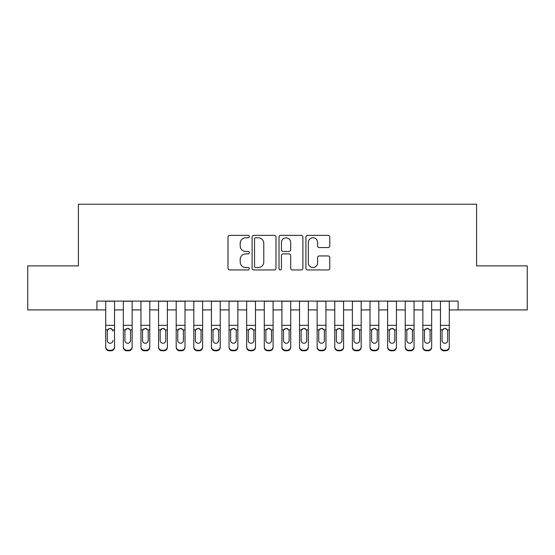 <?xml version="1.0" encoding="UTF-8"?>
<svg xmlns="http://www.w3.org/2000/svg" width="555" height="555" viewBox="0 0 555 555"><rect width="100%" height="100%" fill="white"/><g stroke="black" fill="none" stroke-linecap="round" stroke-linejoin="round"><path stroke-width="0.83" d="M249.313 236.576A1.214 1.214 0 0 0 248.099 235.362L229.721 235.362A1.727 1.727 0 0 0 227.994 237.089L227.994 268.225A1.727 1.727 0 0 0 229.721 269.952L248.099 269.952A1.214 1.214 0 0 0 249.313 268.738A1.214 1.214 0 0 0 248.099 267.531L245.719 267.531A5.536 5.536 0 0 1 240.19 261.995L240.19 259.4A5.536 5.536 0 0 1 245.719 253.871L248.099 253.871A1.214 1.214 0 0 0 249.313 252.657A1.214 1.214 0 0 0 248.099 251.45L245.719 251.45A5.536 5.536 0 0 1 240.19 245.914L240.19 243.319A5.536 5.536 0 0 1 245.719 237.783L248.099 237.783A1.214 1.214 0 0 0 249.313 236.576M328.04 247.558A1.727 1.727 0 0 0 329.774 245.823L329.774 237.089A1.727 1.727 0 0 0 328.04 235.362L307.637 235.362A1.727 1.727 0 0 0 305.909 237.089L305.909 268.225A1.727 1.727 0 0 0 307.637 269.952L328.04 269.952A1.727 1.727 0 0 0 329.774 268.225L329.774 257.673A1.727 1.727 0 0 0 328.04 255.945L319.312 255.945A1.727 1.727 0 0 0 317.578 257.673L317.578 262.903A4.627 4.627 0 0 1 312.951 267.531A4.627 4.627 0 0 1 308.33 262.903L308.33 242.41A4.627 4.627 0 0 1 312.951 237.783A4.627 4.627 0 0 1 317.578 242.41L317.578 245.823A1.727 1.727 0 0 0 319.312 247.558L328.04 247.558M96.903 309.919L27.75 309.919L27.75 265.873L78.408 265.873L78.408 204.205L476.592 204.205L476.592 265.873L527.25 265.873L527.25 309.919L458.097 309.919L458.097 301.108L96.903 301.108L96.903 309.919L105.714 309.919M275.988 237.089A1.727 1.727 0 0 0 274.26 235.362L253.85 235.362A1.727 1.727 0 0 0 252.123 237.089L252.123 268.225A1.727 1.727 0 0 0 253.85 269.952L274.26 269.952A1.727 1.727 0 0 0 275.988 268.225L275.988 237.089M280.74 235.362L301.15 235.362A1.727 1.727 0 0 1 302.877 237.089L302.877 268.225A1.727 1.727 0 0 1 301.15 269.952L292.416 269.952A1.727 1.727 0 0 1 290.688 268.225L290.688 255.598A1.727 1.727 0 0 0 288.961 253.871L283.161 253.871A1.727 1.727 0 0 0 281.434 255.598L281.434 268.738A1.214 1.214 0 0 1 280.226 269.952A1.214 1.214 0 0 1 279.012 268.738L279.012 237.089A1.727 1.727 0 0 1 280.74 235.362M114.524 309.919L123.335 309.919M132.145 309.919L140.949 309.919M149.76 309.919L158.57 309.919M167.381 309.919L176.192 309.919M185.002 309.919L193.813 309.919M202.617 309.919L211.427 309.919M220.238 309.919L229.049 309.919M237.859 309.919L246.67 309.919M255.473 309.919L264.284 309.919M273.095 309.919L281.905 309.919M290.716 309.919L299.527 309.919M308.33 309.919L317.141 309.919M325.951 309.919L334.762 309.919M343.573 309.919L352.383 309.919M361.187 309.919L369.998 309.919M378.808 309.919L387.619 309.919M396.43 309.919L405.24 309.919M414.051 309.919L422.854 309.919M431.665 309.919L440.476 309.919M449.286 309.919L458.097 309.919M255.751 237.783A1.214 1.214 0 0 0 254.544 238.997L254.544 266.317A1.214 1.214 0 0 0 255.751 267.531L258.262 267.531A5.536 5.536 0 0 0 263.791 261.995L263.791 243.319A5.536 5.536 0 0 0 258.262 237.783L255.751 237.783M290.688 242.493A4.627 4.627 0 0 0 286.061 237.873A4.627 4.627 0 0 0 281.434 242.493L281.434 249.715A1.727 1.727 0 0 0 283.161 251.45L288.961 251.45A1.727 1.727 0 0 0 290.688 249.715L290.688 242.493M105.714 301.108L105.714 346.75A3.524 3.496 -0 0 0 109.238 350.24L111 350.24A3.524 3.496 -0 0 0 114.524 346.75L114.524 347.298A3.524 3.496 180 0 1 111 350.795L111 350.24M114.524 330.426L114.524 347.298M112.936 341.006L112.936 340.451A2.817 2.796 180 0 1 110.119 343.254A2.817 2.796 180 0 0 112.936 340.451M107.302 341.006L107.302 340.451A2.817 2.796 180 0 0 110.119 343.254A2.817 2.796 180 0 1 107.302 340.451L107.302 330.953M108.648 328.754L107.615 329.878L107.302 331.175L107.615 329.878L110.119 328.338L112.623 329.878L112.936 331.175M111.59 328.754L110.119 328.338M114.524 301.108L114.524 346.75M109.238 350.24L109.238 350.795L111 350.795M109.238 350.795A3.524 3.496 180 0 1 105.714 347.298M132.145 330.426L132.145 347.298A3.524 3.496 180 0 1 128.621 350.795L128.621 350.24A3.524 3.496 -0 0 0 132.145 346.75L132.145 347.298M130.557 341.006L130.557 340.451A2.817 2.796 180 0 1 127.74 343.254A2.817 2.796 180 0 1 124.917 340.451L124.917 331.175L124.917 340.451A2.817 2.796 180 0 0 127.74 343.254M129.204 328.754L127.74 328.338L130.245 329.878L130.557 330.953M126.269 328.754L125.229 329.878L124.917 331.175L125.229 329.878L127.74 328.338M149.76 330.426L149.76 347.298A3.524 3.496 180 0 1 146.236 350.795L146.236 350.24A3.524 3.496 -0 0 0 149.76 346.75L149.76 347.298M148.178 341.006L148.178 340.451A2.817 2.796 180 0 1 145.355 343.254A2.817 2.796 180 0 1 142.538 340.451L142.538 331.175L142.538 340.451A2.817 2.796 180 0 0 145.355 343.254M146.825 328.754L145.355 328.338L147.866 329.878L148.178 330.953M143.884 328.754L142.85 329.878L142.538 331.175L142.85 329.878L145.355 328.338M167.381 330.426L167.381 347.298A3.524 3.496 180 0 1 163.857 350.795L163.857 350.24A3.524 3.496 -0 0 0 167.381 346.75L167.381 347.298M165.792 341.006L165.792 340.451A2.817 2.796 180 0 1 162.976 343.254A2.817 2.796 180 0 1 160.159 340.451L160.159 331.175L160.159 340.451A2.817 2.796 180 0 0 162.976 343.254M164.446 328.754L162.976 328.338L165.48 329.878L165.792 330.953M161.505 328.754L160.471 329.878L160.159 331.175L160.471 329.878L162.976 328.338M185.002 330.426L185.002 347.298A3.524 3.496 180 0 1 181.478 350.795L181.478 350.24A3.524 3.496 -0 0 0 185.002 346.75L185.002 347.298M183.414 341.006L183.414 340.451A2.817 2.796 180 0 1 180.597 343.254A2.817 2.796 180 0 1 177.773 340.451L177.773 331.175L177.773 340.451A2.817 2.796 180 0 0 180.597 343.254M182.061 328.754L180.597 328.338L183.101 329.878L183.414 330.953M179.126 328.754L178.086 329.878L177.773 331.175L178.086 329.878L180.597 328.338M132.145 301.108L132.145 346.75M126.859 350.24L126.859 350.795A3.524 3.496 180 0 1 123.335 347.298L123.335 346.75A3.524 3.496 -0 0 0 126.859 350.24L128.621 350.24M123.335 301.108L123.335 346.75M126.859 350.795L128.621 350.795M130.557 331.175L130.557 340.451M149.76 301.108L149.76 346.75M144.473 350.24L144.473 350.795A3.524 3.496 180 0 1 140.949 347.298L140.949 346.75A3.524 3.496 -0 0 0 144.473 350.24L146.236 350.24M140.949 301.108L140.949 346.75M144.473 350.795L146.236 350.795M148.178 331.175L148.178 340.451M167.381 301.108L167.381 346.75M162.095 350.24L162.095 350.795A3.524 3.496 180 0 1 158.57 347.298L158.57 346.75A3.524 3.496 -0 0 0 162.095 350.24L163.857 350.24M158.57 301.108L158.57 346.75M162.095 350.795L163.857 350.795M165.792 331.175L165.792 340.451M185.002 301.108L185.002 346.75M179.716 350.24L179.716 350.795A3.524 3.496 180 0 1 176.192 347.298L176.192 346.75A3.524 3.496 -0 0 0 179.716 350.24L181.478 350.24M176.192 301.108L176.192 346.75M179.716 350.795L181.478 350.795M183.414 331.175L183.414 340.451M202.617 330.426L202.617 347.298A3.524 3.496 180 0 1 199.092 350.795L199.092 350.24A3.524 3.496 -0 0 0 202.617 346.75L202.617 347.298M201.035 341.006L201.035 340.451A2.817 2.796 180 0 1 198.211 343.254A2.817 2.796 180 0 1 195.395 340.451L195.395 331.175L195.395 340.451A2.817 2.796 180 0 0 198.211 343.254M199.682 328.754L198.211 328.338L200.723 329.878L201.035 330.953M196.741 328.754L195.707 329.878L195.395 331.175L195.707 329.878L198.211 328.338M202.617 301.108L202.617 346.75M197.33 350.24L197.33 350.795A3.524 3.496 180 0 1 193.813 347.298L193.813 346.75A3.524 3.496 -0 0 0 197.33 350.24L199.092 350.24M193.813 301.108L193.813 346.75M197.33 350.795L199.092 350.795M201.035 331.175L201.035 340.451M220.238 330.426L220.238 347.298A3.524 3.496 180 0 1 216.714 350.795L216.714 350.24A3.524 3.496 -0 0 0 220.238 346.75L220.238 347.298M218.649 341.006L218.649 340.451A2.817 2.796 180 0 1 215.833 343.254A2.817 2.796 180 0 1 213.016 340.451L213.016 331.175L213.016 340.451A2.817 2.796 180 0 0 215.833 343.254M217.303 328.754L215.833 328.338L218.337 329.878L218.649 330.953M214.362 328.754L213.328 329.878L213.016 331.175L213.328 329.878L215.833 328.338M220.238 301.108L220.238 346.75M214.951 350.24L214.951 350.795A3.524 3.496 180 0 1 211.427 347.298L211.427 346.75A3.524 3.496 -0 0 0 214.951 350.24L216.714 350.24M211.427 301.108L211.427 346.75M214.951 350.795L216.714 350.795M218.649 331.175L218.649 340.451M237.859 330.426L237.859 347.298A3.524 3.496 180 0 1 234.335 350.795L234.335 350.24A3.524 3.496 -0 0 0 237.859 346.75L237.859 347.298M236.27 341.006L236.27 340.451A2.817 2.796 180 0 1 233.454 343.254A2.817 2.796 180 0 1 230.63 340.451L230.63 331.175L230.63 340.451A2.817 2.796 180 0 0 233.454 343.254M234.918 328.754L233.454 328.338L235.958 329.878L236.27 330.953M231.983 328.754L230.942 329.878L230.63 331.175L230.942 329.878L233.454 328.338M237.859 301.108L237.859 346.75M232.573 350.24L232.573 350.795A3.524 3.496 180 0 1 229.049 347.298L229.049 346.75A3.524 3.496 -0 0 0 232.573 350.24L234.335 350.24M229.049 301.108L229.049 346.75M232.573 350.795L234.335 350.795M236.27 331.175L236.27 340.451M255.473 330.426L255.473 347.298A3.524 3.496 180 0 1 251.949 350.795L251.949 350.24A3.524 3.496 -0 0 0 255.473 346.75L255.473 347.298M253.892 341.006L253.892 340.451A2.817 2.796 180 0 1 251.068 343.254A2.817 2.796 180 0 1 248.251 340.451L248.251 331.175L248.251 340.451A2.817 2.796 180 0 0 251.068 343.254M252.539 328.754L251.068 328.338L253.579 329.878L253.892 330.953M249.597 328.754L248.564 329.878L248.251 331.175L248.564 329.878L251.068 328.338M255.473 301.108L255.473 346.75M250.187 350.24L250.187 350.795A3.524 3.496 180 0 1 246.67 347.298L246.67 346.75A3.524 3.496 -0 0 0 250.187 350.24L251.949 350.24M246.67 301.108L246.67 346.75M250.187 350.795L251.949 350.795M253.892 331.175L253.892 340.451M273.095 330.426L273.095 347.298A3.524 3.496 180 0 1 269.57 350.795L269.57 350.24A3.524 3.496 -0 0 0 273.095 346.75L273.095 347.298M271.513 341.006L271.513 340.451A2.817 2.796 180 0 1 268.689 343.254A2.817 2.796 180 0 1 265.873 340.451L265.873 331.175L265.873 340.451A2.817 2.796 180 0 0 268.689 343.254M270.16 328.754L268.689 328.338L271.201 329.878L271.513 330.953M267.219 328.754L266.185 329.878L265.873 331.175L266.185 329.878L268.689 328.338M290.716 330.426L290.716 347.298A3.524 3.496 180 0 1 287.192 350.795L287.192 350.24A3.524 3.496 -0 0 0 290.716 346.75L290.716 347.298M289.127 341.006L289.127 340.451A2.817 2.796 180 0 1 286.311 343.254A2.817 2.796 180 0 1 283.487 340.451L283.487 331.175L283.487 340.451A2.817 2.796 180 0 0 286.311 343.254M287.774 328.754L286.311 328.338L288.815 329.878L289.127 330.953M284.84 328.754L283.799 329.878L283.487 331.175L283.799 329.878L286.311 328.338M308.33 330.426L308.33 347.298A3.524 3.496 180 0 1 304.813 350.795L304.813 350.24A3.524 3.496 -0 0 0 308.33 346.75L308.33 347.298M306.749 341.006L306.749 340.451A2.817 2.796 180 0 1 303.932 343.254A2.817 2.796 180 0 1 301.108 340.451L301.108 331.175L301.108 340.451A2.817 2.796 180 0 0 303.932 343.254M305.396 328.754L303.932 328.338L306.436 329.878L306.749 330.953M302.461 328.754L301.421 329.878L301.108 331.175L301.421 329.878L303.932 328.338M325.951 330.426L325.951 347.298A3.524 3.496 180 0 1 322.427 350.795L322.427 350.24A3.524 3.496 -0 0 0 325.951 346.75L325.951 347.298M324.37 341.006L324.37 340.451A2.817 2.796 180 0 1 321.546 343.254A2.817 2.796 180 0 1 318.73 340.451L318.73 331.175L318.73 340.451A2.817 2.796 180 0 0 321.546 343.254M323.017 328.754L321.546 328.338L324.058 329.878L324.37 330.953M320.075 328.754L319.042 329.878L318.73 331.175L319.042 329.878L321.546 328.338M343.573 330.426L343.573 347.298A3.524 3.496 180 0 1 340.048 350.795L340.048 350.24A3.524 3.496 -0 0 0 343.573 346.75L343.573 347.298M341.984 341.006L341.984 340.451A2.817 2.796 180 0 1 339.167 343.254A2.817 2.796 180 0 1 336.351 340.451L336.351 331.175L336.351 340.451A2.817 2.796 180 0 0 339.167 343.254M340.631 328.754L339.167 328.338L341.672 329.878L341.984 330.953M337.697 328.754L336.663 329.878L336.351 331.175L336.663 329.878L339.167 328.338M361.187 330.426L361.187 347.298A3.524 3.496 180 0 1 357.67 350.795L357.67 350.24A3.524 3.496 -0 0 0 361.187 346.75L361.187 347.298M359.605 341.006L359.605 340.451A2.817 2.796 180 0 1 356.789 343.254A2.817 2.796 180 0 1 353.965 340.451L353.965 331.175L353.965 340.451A2.817 2.796 180 0 0 356.789 343.254M358.252 328.754L356.789 328.338L359.293 329.878L359.605 330.953M355.318 328.754L354.277 329.878L353.965 331.175L354.277 329.878L356.789 328.338M378.808 330.426L378.808 347.298A3.524 3.496 180 0 1 375.284 350.795L375.284 350.24A3.524 3.496 -0 0 0 378.808 346.75L378.808 347.298M377.227 341.006L377.227 340.451A2.817 2.796 180 0 1 374.403 343.254A2.817 2.796 180 0 1 371.586 340.451L371.586 331.175L371.586 340.451A2.817 2.796 180 0 0 374.403 343.254M375.874 328.754L374.403 328.338L376.914 329.878L377.227 330.953M372.932 328.754L371.899 329.878L371.586 331.175L371.899 329.878L374.403 328.338M396.43 330.426L396.43 347.298A3.524 3.496 180 0 1 392.905 350.795L392.905 350.24A3.524 3.496 -0 0 0 396.43 346.75L396.43 347.298M394.841 341.006L394.841 340.451A2.817 2.796 180 0 1 392.024 343.254A2.817 2.796 180 0 1 389.208 340.451L389.208 331.175L389.208 340.451A2.817 2.796 180 0 0 392.024 343.254M393.488 328.754L392.024 328.338L394.529 329.878L394.841 330.953M390.553 328.754L389.52 329.878L389.208 331.175L389.52 329.878L392.024 328.338M414.051 330.426L414.051 347.298A3.524 3.496 180 0 1 410.527 350.795L410.527 350.24A3.524 3.496 -0 0 0 414.051 346.75L414.051 347.298M412.462 341.006L412.462 340.451A2.817 2.796 180 0 1 409.646 343.254A2.817 2.796 180 0 1 406.822 340.451L406.822 331.175L406.822 340.451A2.817 2.796 180 0 0 409.646 343.254M411.109 328.754L409.646 328.338L412.15 329.878L412.462 330.953M408.175 328.754L407.134 329.878L406.822 331.175L407.134 329.878L409.646 328.338M431.665 330.426L431.665 347.298A3.524 3.496 180 0 1 428.141 350.795L428.141 350.24A3.524 3.496 -0 0 0 431.665 346.75L431.665 347.298M430.083 341.006L430.083 340.451A2.817 2.796 180 0 1 427.26 343.254A2.817 2.796 180 0 1 424.443 340.451L424.443 331.175L424.443 340.451A2.817 2.796 180 0 0 427.26 343.254M428.731 328.754L427.26 328.338L429.771 329.878L430.083 330.953M425.789 328.754L424.755 329.878L424.443 331.175L424.755 329.878L427.26 328.338M449.286 330.426L449.286 347.298A3.524 3.496 180 0 1 445.762 350.795L445.762 350.24A3.524 3.496 -0 0 0 449.286 346.75L449.286 347.298M447.698 341.006L447.698 340.451A2.817 2.796 180 0 1 444.881 343.254A2.817 2.796 180 0 1 442.064 340.451L442.064 331.175L442.064 340.451A2.817 2.796 180 0 0 444.881 343.254M446.345 328.754L444.881 328.338L447.385 329.878L447.698 330.953M443.41 328.754L442.377 329.878L442.064 331.175L442.377 329.878L444.881 328.338M273.095 301.108L273.095 346.75M267.808 350.24L267.808 350.795A3.524 3.496 180 0 1 264.284 347.298L264.284 346.75A3.524 3.496 -0 0 0 267.808 350.24L269.57 350.24M264.284 301.108L264.284 346.75M267.808 350.795L269.57 350.795M271.513 331.175L271.513 340.451M290.716 301.108L290.716 346.75M285.43 350.24L285.43 350.795A3.524 3.496 180 0 1 281.905 347.298L281.905 346.75A3.524 3.496 -0 0 0 285.43 350.24L287.192 350.24M281.905 301.108L281.905 346.75M285.43 350.795L287.192 350.795M289.127 331.175L289.127 340.451M308.33 301.108L308.33 346.75M303.051 350.24L303.051 350.795A3.524 3.496 180 0 1 299.527 347.298L299.527 346.75A3.524 3.496 -0 0 0 303.051 350.24L304.813 350.24M299.527 301.108L299.527 346.75M303.051 350.795L304.813 350.795M306.749 331.175L306.749 340.451M325.951 301.108L325.951 346.75M320.665 350.24L320.665 350.795A3.524 3.496 180 0 1 317.141 347.298L317.141 346.75A3.524 3.496 -0 0 0 320.665 350.24L322.427 350.24M317.141 301.108L317.141 346.75M320.665 350.795L322.427 350.795M324.37 331.175L324.37 340.451M343.573 301.108L343.573 346.75M338.286 350.24L338.286 350.795A3.524 3.496 180 0 1 334.762 347.298L334.762 346.75A3.524 3.496 -0 0 0 338.286 350.24L340.048 350.24M334.762 301.108L334.762 346.75M338.286 350.795L340.048 350.795M341.984 331.175L341.984 340.451M361.187 301.108L361.187 346.75M355.908 350.24L355.908 350.795A3.524 3.496 180 0 1 352.383 347.298L352.383 346.75A3.524 3.496 -0 0 0 355.908 350.24L357.67 350.24M352.383 301.108L352.383 346.75M355.908 350.795L357.67 350.795M359.605 331.175L359.605 340.451M378.808 301.108L378.808 346.75M373.522 350.24L373.522 350.795A3.524 3.496 180 0 1 369.998 347.298L369.998 346.75A3.524 3.496 -0 0 0 373.522 350.24L375.284 350.24M369.998 301.108L369.998 346.75M373.522 350.795L375.284 350.795M377.227 331.175L377.227 340.451M396.43 301.108L396.43 346.75M391.143 350.24L391.143 350.795A3.524 3.496 180 0 1 387.619 347.298L387.619 346.75A3.524 3.496 -0 0 0 391.143 350.24L392.905 350.24M387.619 301.108L387.619 346.75M391.143 350.795L392.905 350.795M394.841 331.175L394.841 340.451M414.051 301.108L414.051 346.75M408.764 350.24L408.764 350.795A3.524 3.496 180 0 1 405.24 347.298L405.24 346.75A3.524 3.496 -0 0 0 408.764 350.24L410.527 350.24M405.24 301.108L405.24 346.75M408.764 350.795L410.527 350.795M412.462 331.175L412.462 340.451M431.665 301.108L431.665 346.75M426.379 350.24L426.379 350.795A3.524 3.496 180 0 1 422.854 347.298L422.854 346.75A3.524 3.496 -0 0 0 426.379 350.24L428.141 350.24M422.854 301.108L422.854 346.75M426.379 350.795L428.141 350.795M430.083 331.175L430.083 340.451M449.286 301.108L449.286 346.75M444 350.24L444 350.795A3.524 3.496 180 0 1 440.476 347.298L440.476 346.75A3.524 3.496 -0 0 0 444 350.24L445.762 350.24M440.476 301.108L440.476 346.75M444 350.795L445.762 350.795M447.698 331.175L447.698 340.451M112.623 329.878L114.524 329.878M105.714 329.878L107.615 329.878M105.714 325.32L114.524 325.32M105.714 301.233L114.524 301.233M130.245 329.878L132.145 329.878M123.335 329.878L125.229 329.878M123.335 325.32L132.145 325.32M123.335 301.233L132.145 301.233M147.866 329.878L149.76 329.878M140.949 329.878L142.85 329.878M140.949 325.32L149.76 325.32M140.949 301.233L149.76 301.233M165.48 329.878L167.381 329.878M158.57 329.878L160.471 329.878M158.57 325.32L167.381 325.32M158.57 301.233L167.381 301.233M183.101 329.878L185.002 329.878M176.192 329.878L178.086 329.878M176.192 325.32L185.002 325.32M176.192 301.233L185.002 301.233M200.723 329.878L202.617 329.878M193.813 329.878L195.707 329.878M193.813 325.32L202.617 325.32M193.813 301.233L202.617 301.233M218.337 329.878L220.238 329.878M211.427 329.878L213.328 329.878M211.427 325.32L220.238 325.32M211.427 301.233L220.238 301.233M235.958 329.878L237.859 329.878M229.049 329.878L230.942 329.878M229.049 325.32L237.859 325.32M229.049 301.233L237.859 301.233M253.579 329.878L255.473 329.878M246.67 329.878L248.564 329.878M246.67 325.32L255.473 325.32M246.67 301.233L255.473 301.233M271.201 329.878L273.095 329.878M264.284 329.878L266.185 329.878M264.284 325.32L273.095 325.32M264.284 301.233L273.095 301.233M288.815 329.878L290.716 329.878M281.905 329.878L283.799 329.878M281.905 325.32L290.716 325.32M281.905 301.233L290.716 301.233M306.436 329.878L308.33 329.878M299.527 329.878L301.421 329.878M299.527 325.32L308.33 325.32M299.527 301.233L308.33 301.233M324.058 329.878L325.951 329.878M317.141 329.878L319.042 329.878M317.141 325.32L325.951 325.32M317.141 301.233L325.951 301.233M341.672 329.878L343.573 329.878M334.762 329.878L336.663 329.878M334.762 325.32L343.573 325.32M334.762 301.233L343.573 301.233M359.293 329.878L361.187 329.878M352.383 329.878L354.277 329.878M352.383 325.32L361.187 325.32M352.383 301.233L361.187 301.233M376.914 329.878L378.808 329.878M369.998 329.878L371.899 329.878M369.998 325.32L378.808 325.32M369.998 301.233L378.808 301.233M394.529 329.878L396.43 329.878M387.619 329.878L389.52 329.878M387.619 325.32L396.43 325.32M387.619 301.233L396.43 301.233M412.15 329.878L414.051 329.878M405.24 329.878L407.134 329.878M405.24 325.32L414.051 325.32M405.24 301.233L414.051 301.233M429.771 329.878L431.665 329.878M422.854 329.878L424.755 329.878M422.854 325.32L431.665 325.32M422.854 301.233L431.665 301.233M447.385 329.878L449.286 329.878M440.476 329.878L442.377 329.878M440.476 325.32L449.286 325.32M440.476 301.233L449.286 301.233"/></g></svg>
